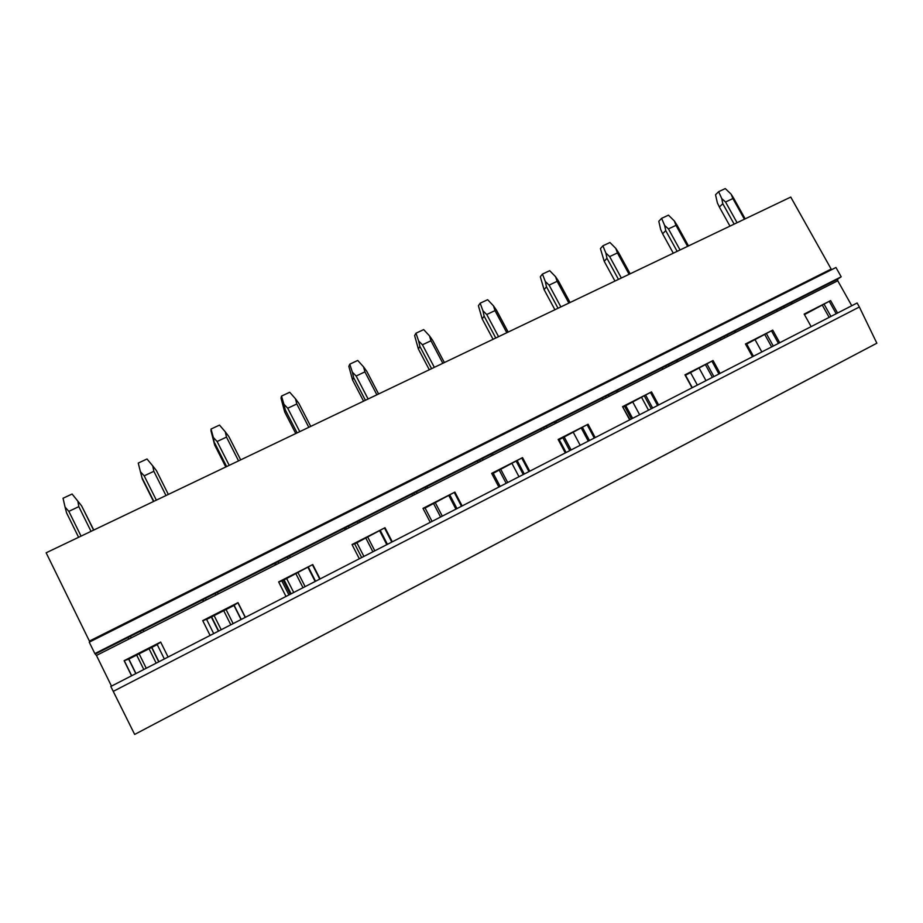 <?xml version="1.0" encoding="UTF-8"?>
<svg xmlns="http://www.w3.org/2000/svg" width="923" height="923" viewBox="0 0 923 923"><rect width="100%" height="100%" fill="white"/><g stroke="black" fill="none" stroke-linecap="round" stroke-linejoin="round"><path stroke-width="1.38" d="M206.671 696.473L833.077 366.269M113.217 691.385L859.359 306.99L857.121 302.986L110.806 686.47L134.666 734.431L876.85 343.206L479.902 552.439M134.666 734.431L479.902 552.45M206.683 696.507L833.1 366.304M210.109 635.451L202.714 620.625L238.007 602.638L233.981 605.465L206.602 619.425M245.391 617.314L238.007 602.638M285.992 596.454L278.631 581.928L312.747 564.541L281.896 581.04M320.085 578.94L312.747 564.541M359.324 558.773L352.021 544.535L384.995 527.725L354.686 543.924M392.287 541.836L384.995 527.725M430.256 522.326L422.988 508.365L454.889 492.097L425.088 508.031M462.146 505.942L454.889 492.097M498.882 487.067L491.659 473.361L522.545 457.623L493.24 473.28M529.744 471.203L522.545 457.623M565.314 452.928L558.138 439.475L588.055 424.234L559.234 439.636M595.208 437.571L588.055 424.234M629.659 419.861L622.54 406.651L651.523 391.883L623.163 407.043M658.63 404.978L651.523 391.883M692.031 387.822L684.947 374.842L713.052 360.524L685.247 375.396M720.113 373.388L713.052 360.524M752.499 356.751L745.461 344.002L772.724 330.111L745.761 344.544M779.727 342.756L772.724 330.111M811.144 326.615L804.164 314.085L830.619 300.598L804.452 314.616M837.576 313.035L830.619 300.598M841.199 276.796L835.973 267.497L89.243 642.166L94.85 653.599L841.199 276.796L837.703 279.115L837.749 280.777L851.767 305.732M94.85 653.599L96.453 655.445L111.487 686.124M131.562 675.809L124.12 660.683L160.66 642.062L168.09 657.038M831.173 269.066L790.757 197.084L46.15 552.796L89.416 641.081L831.173 269.066M94.919 639.316L94.527 638.52M790.676 290.226L790.307 289.568M859.359 306.99L876.85 343.206M99.13 637.205L98.738 636.397M161.248 605.05L161.64 605.834M829.142 317.362L822.474 305.432M771.64 346.91L764.913 334.772M712.383 377.357L705.61 365.012M651.292 408.751L644.473 396.175M588.286 441.125L581.421 428.33M523.26 474.537L516.361 461.5M456.147 509.023L449.201 495.743M386.806 544.651L379.815 531.106M315.158 581.467L308.12 567.668M241.053 619.541L233.981 605.465M157.222 644.6L128.839 659.068L124.12 660.683M135.969 673.548L128.839 659.068M172.659 600.308L172.266 599.523M135.819 673.617L128.585 658.941M131.689 675.74L124.328 660.776M164.34 658.964L157.129 644.392L160.74 642.212M232.804 569.168L233.184 569.941M243.857 564.588L243.476 563.815M213.698 633.605L206.51 619.218L202.795 620.787M241.249 619.448L234.073 605.165M245.23 617.395L237.926 602.869M302.109 534.405L302.502 535.167M312.839 529.975L312.459 529.214M288.945 594.943L281.792 580.844L278.723 582.101M315.574 581.259L308.444 567.264M319.75 579.113L312.493 564.864M369.292 500.716L369.685 501.454M379.711 496.424L379.318 495.686M361.689 557.561L354.582 543.739L352.113 544.72M387.441 544.328L380.357 530.598M391.79 542.089L384.579 528.118M434.433 468.042L434.825 468.769M448.982 495.847L455.927 509.138M444.551 463.888L444.159 463.161M432.056 521.403L424.995 507.846L423.092 508.573M456.977 508.596L449.928 495.132M461.488 506.277L454.324 492.57M497.635 436.348L498.016 437.064M512.092 463.669L518.991 476.73M507.454 432.333L507.073 431.606M500.151 486.409L493.136 473.107L491.774 473.591M524.287 474.007L517.284 460.796M528.948 471.618L521.818 458.166M558.969 405.578L559.35 406.293M573.345 432.449L580.209 445.278M568.51 401.69L568.141 400.986M566.099 452.524L559.13 439.463L558.277 439.74M589.474 440.513L582.528 427.534M594.285 438.044L587.201 424.845M618.537 375.707L618.906 376.411M632.809 402.128L639.639 414.739M648.511 410.181L641.704 397.594M627.813 371.946L627.432 371.254M629.994 419.688L622.713 406.974M652.653 408.058L645.742 395.309M657.58 405.52L650.542 392.552M676.386 346.702L676.767 347.383M690.577 372.673L697.361 385.076M705.991 380.645L699.219 368.265M685.408 343.044L685.039 342.364M713.894 376.584L707.03 364.066M718.936 373.988L711.956 361.251M732.62 318.493L732.989 319.173M746.719 344.048L753.456 356.255M761.833 351.951L755.106 339.768M741.388 314.951L741.019 314.281M773.301 346.056L766.482 333.757M778.447 343.414L771.513 330.896M787.284 291.08L787.654 291.749M830.942 316.439L824.17 304.348M836.192 313.739L829.304 301.44M146.249 668.264L139.131 653.83M131.251 637.862L130.466 636.259M124.617 624.41L124.224 623.613M81.062 536.125L68.844 511.354L65.06 507.096L66.583 512.911L78.605 537.301M156.183 663.164L149.064 648.765M141.196 632.843L140.4 631.24M134.562 619.425L134.17 618.629M91.031 531.36L78.824 506.646L68.844 511.354M143.803 669.521L136.673 655.076M128.805 639.108L128.009 637.505M122.159 625.644L121.767 624.848M78.824 506.646L77.82 501.097L72.086 494.024L63.052 498.247L65.06 507.096M158.744 661.849L151.626 647.45M143.757 631.54L142.973 629.947M137.123 618.133L136.731 617.349M93.604 530.125L81.593 505.839L77.82 501.097M158.929 661.745L151.81 647.358M143.942 631.447L143.157 629.855M137.308 618.041L136.927 617.245M93.788 530.044L81.593 505.839M221.208 629.751L214.124 615.595M206.291 599.938L205.506 598.369M199.691 586.751L199.299 585.967M156.356 500.151L144.196 475.853L140.411 471.699L142.361 479.118L153.541 501.489M230.808 624.813L223.735 610.691M215.901 595.081L215.117 593.512M209.313 581.917L208.921 581.144M166.002 495.547L153.853 471.307L144.196 475.853M218.405 631.182L211.321 617.014M203.487 601.358L202.702 599.777M196.887 588.147L196.495 587.374M218.693 631.044L211.609 616.876M203.775 601.208L202.979 599.638M197.164 588.009L196.784 587.236M153.829 501.362L141.865 477.445M153.853 471.307L152.757 465.896L146.999 458.996L138.242 463.081L140.411 471.699M233.138 623.613L226.066 609.503M218.232 593.893L217.447 592.335M211.644 580.752L211.252 579.967M168.344 494.428L156.402 470.592L152.757 465.896M293.722 592.485L286.672 578.606M278.884 563.249L278.1 561.703M272.32 550.304L271.927 549.543M229.216 465.342L217.124 441.506L213.328 437.444L214.667 445.024L210.998 430.879L211.021 429.045L213.328 437.444M303.009 587.709L295.971 573.864M288.195 558.542L287.411 557.007M281.63 545.631L281.238 544.87M238.561 460.877L226.481 437.098L217.124 441.506M290.307 594.239L283.269 580.336M275.469 564.968L274.696 563.434M268.905 552.012L268.524 551.25M225.8 466.98L214.667 445.024M291.137 593.812L284.099 579.909M276.3 564.553L275.527 563.007M269.735 551.596L269.354 550.835M226.631 466.577L214.736 443.109M226.481 437.098L225.281 431.826L228.8 436.487L240.684 459.862M305.121 586.624L298.083 572.779M290.307 557.469L289.522 555.934M283.742 544.57L283.361 543.809M211.021 429.045L219.501 425.088L225.281 431.826M363.904 556.419L356.901 542.793M349.159 527.725L348.375 526.214M342.629 515.034L342.237 514.273M299.767 431.641L287.734 408.243L283.938 404.274L285.288 409.87L284.699 411.993L280.996 398.113L281.503 396.094L283.938 404.274M372.904 551.792L365.9 538.201M358.17 523.168L357.386 521.668M351.64 510.511L351.259 509.761M308.813 427.314L296.791 403.974L287.734 408.243M345.167 529.744L344.394 528.233M338.649 517.03L338.256 516.28M295.764 433.556L284.699 411.993M346.517 529.064L345.744 527.552M339.987 516.349L339.606 515.599M297.125 432.91L285.288 409.87M296.791 403.974L295.51 398.84L298.914 403.443L310.728 426.403M374.807 550.823L367.816 537.232M360.074 522.21L359.301 520.699M353.555 509.542L353.174 508.792M281.503 396.094L289.707 392.252L295.51 398.84M417.208 493.332L416.435 491.844M410.723 480.86L410.343 480.122M368.104 398.99L356.151 376.019L352.344 372.142L353.636 377.657L352.563 379.988L348.836 366.362L349.782 364.17L352.344 372.142M440.583 517.018L433.637 503.67M425.941 488.913L425.168 487.436M419.457 476.487L419.077 475.749M376.872 394.802L364.92 371.877L356.151 376.019M412.696 495.616L411.923 494.128M406.201 483.133L405.82 482.394M363.57 401.159L352.563 379.988M414.519 494.693L413.746 493.205M408.035 482.21L407.643 481.471M365.404 400.282L353.636 377.657M364.92 371.877L363.558 366.869L366.846 371.438L378.603 393.983M442.302 516.142L435.344 502.804M427.661 488.048L426.888 486.571M421.176 475.622L420.796 474.884M349.782 364.17L357.732 360.443L363.558 366.869M483.156 460L482.383 458.546M476.706 447.759L476.326 447.032M434.341 367.354L422.446 344.787L418.638 341.002L419.896 346.448L418.361 348.963L414.612 335.58L415.973 333.215L418.638 341.002M506.173 483.317L499.262 470.211M491.613 455.72L490.851 454.266M485.163 443.513L484.783 442.786M442.844 363.293L430.96 340.772L422.446 344.787M478.137 462.538L477.364 461.073M471.688 450.274L471.307 449.547M429.299 369.765L418.361 348.963M480.421 461.385L479.648 459.931M473.961 449.132L473.58 448.405M431.595 368.669L419.896 346.448M430.96 340.772L429.518 335.891L432.691 340.414L444.378 362.554M507.708 482.533L500.797 469.438M493.147 454.947L492.386 453.493M486.709 442.74L486.329 442.013M415.973 333.215L423.68 329.603L429.518 335.891M547.085 427.684L546.312 426.264M540.67 415.662L540.29 414.958M498.558 336.676L486.744 314.501L482.937 310.797L484.137 316.174L482.175 318.873L478.402 305.721L480.168 303.194L482.937 310.797M569.756 450.643L562.88 437.779M555.288 423.542L554.527 422.111M548.873 411.543L548.504 410.839M506.808 332.741L494.993 310.613L486.744 314.501M541.593 430.464L540.832 429.033M535.178 418.419L534.809 417.704M493.055 339.306L482.175 318.873M544.305 429.091L543.543 427.661M537.89 417.058L537.509 416.342M495.766 338.003L484.137 316.174M494.993 310.613L493.482 305.848L496.562 310.324L508.181 332.084M571.118 449.951L564.241 437.087M556.65 422.849L555.888 421.43M550.246 410.862L549.866 410.147M480.168 303.194L487.644 299.698L493.482 305.848M609.088 396.348L608.326 394.94M602.707 384.533L602.338 383.841M560.872 306.909L549.116 285.115L545.308 281.492L546.474 286.811L544.097 289.66L540.313 276.75L542.436 274.073L545.308 281.492M631.424 418.961L624.594 406.316M617.037 392.333L616.287 390.925M610.68 380.541L610.299 379.838M568.868 303.09L557.123 281.342L549.116 285.115M603.157 399.347L602.407 397.94M596.789 387.51L596.408 386.806M554.919 309.747L544.097 289.66M606.261 397.778L605.511 396.371M599.892 385.952L599.512 385.249M558.034 308.259L546.474 286.811M557.123 281.342L555.554 276.692L558.519 281.123L570.068 302.513M632.624 418.35L625.794 405.705M618.237 391.721L617.487 390.314M611.88 379.941L611.499 379.238M542.436 274.073L549.704 270.681L555.554 276.692M669.244 365.946L668.494 364.562M662.922 354.328L662.541 353.636M621.329 278.019L609.653 256.594L605.857 253.052L606.976 258.302L604.219 261.313L600.423 248.61L602.892 245.806L605.857 253.052M676.974 362.035L676.224 360.662M670.652 350.452L670.271 349.759M629.094 274.316L617.429 252.937L609.653 256.594M662.922 369.142L662.16 367.758M656.588 357.501L656.207 356.82M614.972 281.065L604.219 261.313M666.394 367.389L665.645 366.004M660.06 355.759L659.691 355.078M618.468 279.392L606.976 258.302M617.429 252.937L615.791 248.391L618.675 252.787L630.155 273.808M692.308 387.683L685.524 375.257M678.024 361.504L677.263 360.132M671.702 349.921L671.321 349.24M602.892 245.806L609.941 242.507L615.791 248.391M727.647 336.422L726.909 335.061M721.359 325L720.99 324.331M680.043 249.971L668.448 228.904L664.641 225.443L665.725 230.623L662.61 233.773L660.683 229.515L658.803 221.289L661.606 218.347L664.641 225.443M735.158 332.626L734.408 331.276M728.87 321.239L728.501 320.558M687.589 246.372L675.994 225.35L668.448 228.904M720.944 339.814L720.194 338.453M714.644 328.369L714.275 327.7M673.294 253.202L662.61 233.773M724.763 337.876L724.013 336.526M718.475 326.454L718.106 325.773M677.147 251.368L665.725 230.623M675.994 225.35L674.298 220.909L677.09 225.258L688.5 245.945M736.058 332.176L735.308 330.815M729.77 320.789L729.401 320.108M661.606 218.347L668.448 215.151L674.298 220.909M784.377 307.751L783.627 306.413M778.124 296.525L777.754 295.856M737.085 222.731L725.547 201.999L721.763 198.607L722.801 203.729L719.352 207.017L717.367 202.864L715.533 194.741L718.636 191.684L721.763 198.607M791.657 304.071L790.919 302.732M785.415 292.868L785.046 292.199M744.411 219.236L732.885 198.549L725.547 201.999M777.304 311.328L776.566 309.99M771.051 300.067L770.682 299.41M729.966 226.123L719.352 207.017M781.458 309.228L780.72 307.89M775.205 297.991L774.835 297.321M734.143 224.127L722.801 203.729M732.885 198.549L731.143 194.199L733.843 198.526L745.173 218.866M792.43 303.679L791.68 302.352M786.188 292.476L785.819 291.818M718.636 191.684L725.282 188.569L731.143 194.199M96.453 655.445L837.749 280.777M837.726 279.104L95.577 653.876L837.703 279.115M571.049 449.986L564.184 437.121M556.581 422.884L555.819 421.465M550.177 410.897L549.796 410.181M508.111 332.118L496.089 309.597M632.486 418.419L625.656 405.774M618.11 391.79L617.349 390.383M611.741 379.999L611.372 379.307M569.941 302.582L557.469 279.484M692.123 387.764L685.351 375.338M677.84 361.597L677.09 360.224M671.517 350.013L671.148 349.321M629.971 273.9L617.106 250.306M735.862 332.268L735.112 330.919M729.574 320.881L729.205 320.212M688.293 246.037L675.059 222.028M792.222 303.782L791.484 302.456M785.981 292.579L785.611 291.922M744.976 218.959L731.397 194.591"/></g></svg>
